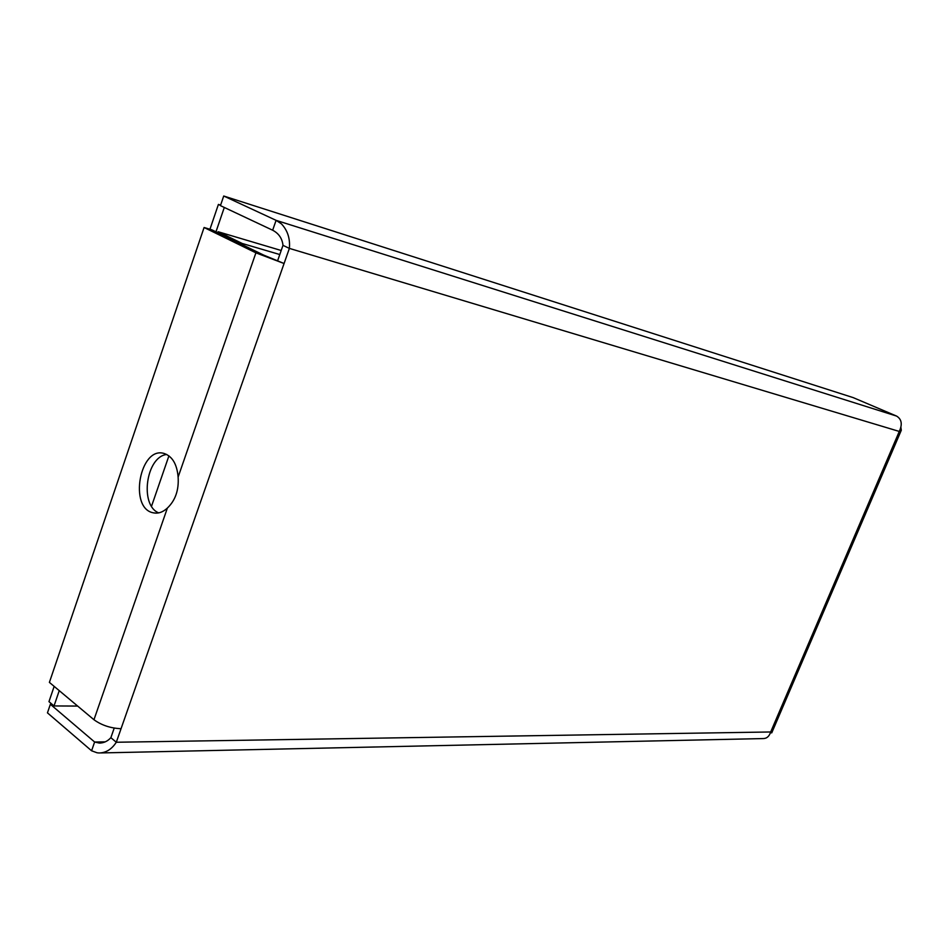 <?xml version="1.0" encoding="UTF-8"?>
<svg xmlns="http://www.w3.org/2000/svg" width="949" height="949" viewBox="0 0 949 949"><rect width="100%" height="100%" fill="white"/><g stroke="black" fill="none" stroke-linecap="round" stroke-linejoin="round"><path stroke-width="1.42" d="M151.543 506.208L168.922 455.852M241.841 244.451L242.185 243.466L279.777 254.534M217.796 232.719L218.128 231.746L242.185 243.466M218.128 231.746L281.189 250.489M77.652 706.068L54.022 705.949L59.253 690.647M215.969 231.829L224.296 207.451M209.954 229.255L218.412 204.415L220.512 205.411M54.022 705.949L48.968 701.643L54.164 686.388M218.412 204.415L220.619 205.114M284.071 263.514L255.91 252.837L204.082 227.511L211.888 229.836L263.703 255.115L284.071 263.514L116.3 742.248L770.683 731.976L899.284 431.439L289.374 248.389L284.071 263.514M204.082 227.511L49.395 682.39L93.963 719.733C101.543 725.238 110.57 728.239 121.033 728.713M277.725 260.429L282.992 245.352L289.374 248.389C290.252 238.579 287.594 230.393 281.402 223.834L276.088 220.346L896.58 416.077C901.68 419.197 902.582 424.31 899.284 431.439L901.289 430.241L900.921 427.465M97.023 752.771L98.981 752.972C105.92 752.901 111.697 749.319 116.3 742.248L110.867 737.681L114.212 728.108M178.127 477.062C178.97 490.052 175.387 500.384 167.38 508.059C162.848 512.246 158.151 513.836 153.299 512.816C128.423 508.427 139.954 445.615 164.248 453.515C172.362 456.374 177 464.227 178.127 477.062L255.91 252.837M166.763 454.488C146.075 456.516 139.337 505.331 158.708 512.875M282.992 245.352C282.221 238.46 278.769 233.418 272.66 230.227L220.441 205.636L223.715 196.016L853.151 397.607L896.58 416.077M100.855 752.937L763.186 738.571C766.792 738.547 769.295 736.341 770.683 731.976L771.751 732.842L901.301 430.253M770.458 732.747L771.751 732.842M52.1 704.312L50.368 704.3L47.45 712.853L91.579 750.778L97.012 752.759M110.867 737.681C107.617 741.252 103.785 743.043 99.348 743.079L94.627 742.011L50.368 704.3M272.66 230.227L276.088 220.346L223.715 196.016M105.268 741.845L94.627 742.011L91.579 750.778M93.963 719.733L167.38 508.059M155.956 513.136L153.299 512.816M99.396 743.091L100.57 743.067"/></g></svg>
